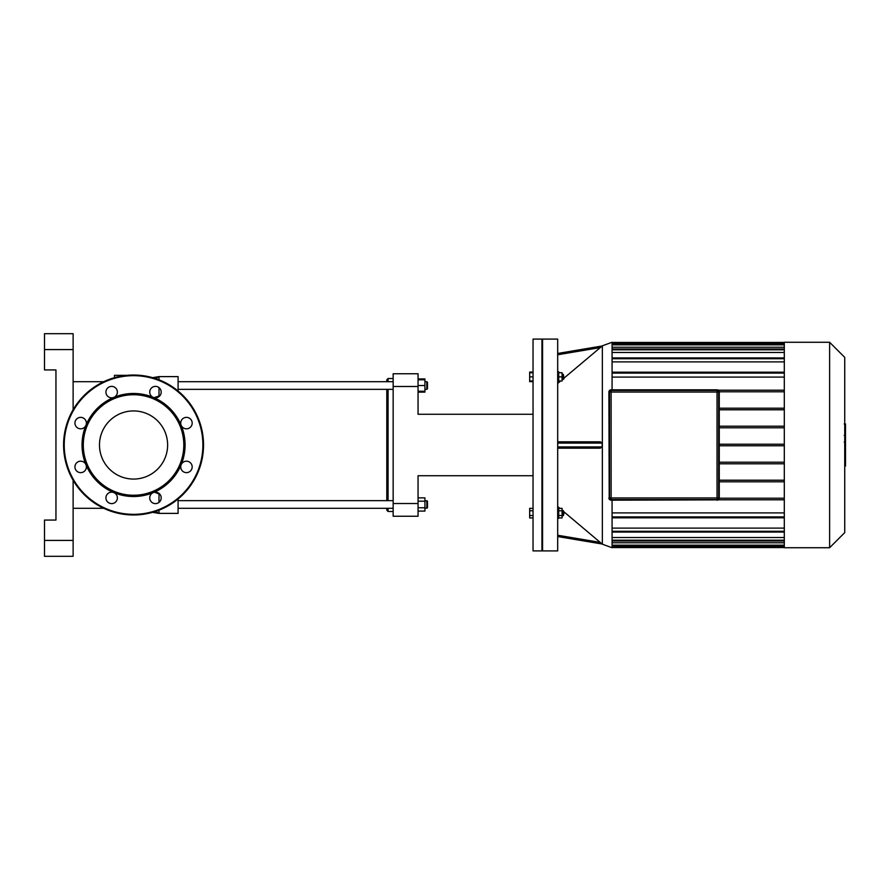 <?xml version="1.0" encoding="UTF-8"?>
<svg xmlns="http://www.w3.org/2000/svg" width="890" height="890" viewBox="0 0 890 890"><rect width="100%" height="100%" fill="white"/><g stroke="black" fill="none" stroke-linecap="round" stroke-linejoin="round"><path stroke-width="1.33" d="M85.952 464.714A5.729 5.729 0 0 0 76.117 463.423A5.729 5.729 0 0 0 79.922 472.59A5.729 5.729 0 0 0 85.952 464.714A51.531 51.531 0 0 0 113.842 492.604A5.729 5.729 0 0 0 105.977 498.645A5.729 5.729 0 0 0 115.133 502.438A5.729 5.729 0 0 0 113.842 492.604A51.531 51.531 0 0 0 153.269 492.604A5.729 5.729 0 0 0 151.979 502.438A5.729 5.729 0 0 0 161.146 498.645A5.729 5.729 0 0 0 153.269 492.604A51.531 51.531 0 0 0 181.16 464.714A5.729 5.729 0 0 0 187.2 472.59A5.729 5.729 0 0 0 190.994 463.423A5.729 5.729 0 0 0 181.16 464.714A51.531 51.531 0 0 0 181.16 425.286A5.729 5.729 0 0 0 190.994 426.577A5.729 5.729 0 0 0 187.2 417.41A5.729 5.729 0 0 0 181.16 425.286A51.531 51.531 0 0 0 153.269 397.396A5.729 5.729 0 0 0 161.146 391.355A5.729 5.729 0 0 0 151.979 387.562A5.729 5.729 0 0 0 153.269 397.396A51.531 51.531 0 0 0 113.842 397.396A5.729 5.729 0 0 0 115.133 387.562A5.729 5.729 0 0 0 105.977 391.355A5.729 5.729 0 0 0 113.842 397.396A51.531 51.531 0 0 0 85.952 425.286A5.729 5.729 0 0 0 79.922 417.41A5.729 5.729 0 0 0 76.117 426.577A5.729 5.729 0 0 0 85.952 425.286A51.531 51.531 0 0 0 85.952 464.714M133.556 495.252A50.252 50.252 0 0 0 177.077 419.869A50.252 50.252 0 0 0 90.035 419.869A50.252 50.252 0 0 0 133.556 495.252M133.556 514.976A69.976 69.976 0 0 0 194.154 410.012A69.976 69.976 0 0 0 72.958 410.012A69.976 69.976 0 0 0 133.556 514.976M133.556 479.065A34.065 34.065 0 0 0 163.059 427.968A34.065 34.065 0 0 0 104.052 427.968A34.065 34.065 0 0 0 133.556 479.065M719.265 497.955A2.225 2.225 0 0 1 717.04 500.18A2.225 2.225 0 0 0 719.265 497.955L719.265 392.045L718.942 497.955A1.913 1.913 0 0 1 717.04 499.869L611.119 500.18A2.225 2.225 0 0 1 608.894 497.955A2.225 2.225 0 0 0 611.119 500.18L611.119 499.869A1.913 1.913 0 0 1 609.216 497.955L609.216 392.045A1.913 1.913 0 0 1 611.119 390.132L717.04 390.132A1.913 1.913 0 0 1 718.942 392.045L719.265 392.045A2.225 2.225 0 0 0 717.04 389.82L611.119 389.82A2.225 2.225 0 0 0 608.894 392.045L609.216 497.955M611.119 499.546L717.04 499.546A1.591 1.591 0 0 0 718.631 497.955L718.631 392.045A1.591 1.591 0 0 0 717.04 390.454L611.119 390.454A1.591 1.591 0 0 0 609.528 392.045L609.528 497.955A1.591 1.591 0 0 0 611.119 499.546L611.119 497.955L609.528 497.955A1.591 1.591 0 0 0 611.119 499.546M844.732 442.831L845.5 442.831L845.5 466.071L844.732 466.071M845.5 462.755L844.732 462.755M845.5 462.222L844.732 462.222M845.5 458.061L844.732 458.061M845.5 455.547L844.732 455.547M845.5 454.445L844.732 454.445M845.5 451.23L844.732 451.23M845.5 424.219L845.5 434.632M845.5 424.708L844.732 424.708M844.732 436.178L845.5 436.178L845.5 442.174L844.732 442.096M845.5 439.393L844.732 439.393M845.5 446.736L844.732 446.736M533.043 372.076L529.672 372.076L529.672 381.632L533.043 381.632M533.043 510.76L529.672 510.76L529.672 517.924L533.043 517.924M533.043 515.533L529.672 515.533M533.043 508.368L529.672 508.368L529.672 510.76M533.043 372.721L529.672 372.721M533.043 376.859L529.672 376.859M533.043 380.987L529.672 380.987M541.943 550.91L541.943 339.09L533.043 339.09L533.043 550.91L541.943 550.91L542.577 550.276M784.301 481.801L719.265 481.801M719.265 480.211L784.301 480.211M784.301 463.801L719.265 463.801M719.265 462.21L784.301 462.21M719.265 445.79L784.301 445.79M719.265 444.21L784.301 444.21M719.265 427.79L784.301 427.79M784.301 408.199L719.265 408.199M784.301 426.199L719.265 426.199M719.265 409.789L784.301 409.789M844.732 532.62L844.732 357.38L829.625 342.272L829.625 547.728L844.732 532.62M829.625 547.728L784.301 547.728L784.301 342.272L829.625 342.272M784.301 542.767L612.075 542.767M784.301 537.504L612.075 537.504M784.301 528.115L612.075 528.115M784.301 512.896L612.075 512.896M612.075 347.233L784.301 347.233M612.075 352.496L784.301 352.496M612.075 361.885L784.301 361.885M612.075 377.104L784.301 377.104M784.301 372.198L612.075 372.198M612.075 517.524L784.301 517.524M784.301 517.802L612.075 517.802M719.242 498.211L784.301 498.211M784.301 499.802L718.286 499.802M602.163 345.988L557.685 353.464L602.163 345.988L600.294 347.589L602.352 345.81L612.075 342.272L612.075 389.82M612.075 500.18L612.075 547.728L602.352 544.191L602.352 345.81M612.075 372.476L784.301 372.476M719.242 391.789L784.301 391.789M784.301 390.198L718.286 390.198M563.982 513.141L563.348 510.604L563.348 515.688L563.982 513.141M558.709 510.76L562.08 510.76L562.08 508.368L558.709 508.368M558.709 517.924L562.08 517.924L562.08 510.76M558.709 515.533L562.08 515.533M557.685 518.236L558.709 518.236L558.709 508.057L557.685 508.057M563.982 378.762L563.348 374.312L563.348 379.396L563.982 378.762M562.08 374.312L563.348 374.312M558.709 380.987L562.08 380.987L562.08 372.721L558.709 372.721M558.709 376.859L562.08 376.859M557.685 381.944L558.709 381.944L558.709 371.764L557.685 371.764M557.685 354.754L600.294 347.589L563.982 378.139M560.6 380.987L557.685 383.445M563.982 511.861L602.352 544.191M557.685 536.537L602.163 544.013M557.685 506.555L559.843 508.368M557.685 550.91L557.685 339.09L542.577 339.09L542.577 550.91L557.685 550.91M557.685 448.182L600.294 448.182L602.163 446.914L557.685 446.914M600.294 441.818L557.685 441.818L600.294 441.818L602.163 443.098L602.163 446.914M418.055 503.518L393.157 503.518L393.157 516.245L418.055 516.245L418.055 475.738L533.043 475.738M393.157 503.518L393.157 386.483L418.055 386.483L418.055 414.262L533.043 414.262M418.055 386.483L418.055 373.755L393.157 373.755L393.157 386.483M73.125 556.317L44.5 556.317L73.125 556.317L73.125 540.419L44.5 540.419L44.5 556.317M44.5 349.581L73.125 349.581L73.125 333.683L44.5 333.683L44.5 369.94L55.948 369.94L55.948 520.06L44.5 520.06L44.5 540.419M73.125 349.581L73.125 409.723M73.125 480.277L73.125 540.419M158.998 493.394L158.998 502.394M158.998 510.181L158.998 513.385L178.089 513.385L178.089 498.978M158.998 387.606L158.998 396.606M155.494 378.55L158.998 376.615L158.998 379.819M178.089 391.022L178.089 376.615L158.998 376.615L152.613 377.672M126.892 375.346L114.476 375.346L114.476 377.683M73.125 508.29L103.718 508.29M388.062 381.71L388.062 378.528L386.794 379.796L386.794 381.71M386.794 389.342L386.794 500.658M386.794 508.29L386.794 510.204L388.062 511.472L388.062 508.29M388.062 500.658L388.062 389.342M427.478 388.707L427.478 382.344L426.844 381.71L426.844 389.342L427.478 388.707M418.055 391.244L424.93 391.244L424.93 378.918L418.055 378.918M418.055 385.526L424.93 385.526M418.055 379.796L424.93 379.796M418.055 392.134L424.93 392.134L424.93 391.244M427.478 507.656L427.478 501.293L426.844 500.658L426.844 508.29L427.478 507.656L424.93 508.29M424.93 500.658L427.478 501.293M418.055 501.17L424.93 501.17L424.93 497.866L418.055 497.866M418.055 511.082L424.93 511.082L424.93 501.17M418.055 507.778L424.93 507.778M393.157 500.658L178.089 500.658M133.556 514.342A69.342 69.342 0 0 0 193.608 410.334A69.342 69.342 0 0 0 73.514 410.334A69.342 69.342 0 0 0 133.556 514.342M611.119 390.132L611.119 389.82A2.225 2.225 0 0 0 608.894 392.045L609.216 392.045M718.942 392.045L718.942 497.955M717.04 499.869L611.119 499.869M717.04 499.546A1.591 1.591 0 0 0 718.631 497.955L717.04 497.955L717.04 499.546M717.04 390.454L717.04 392.045L718.631 392.045M609.528 392.045L611.119 392.045L611.119 390.454M611.119 497.955L611.119 392.045L717.04 392.045L717.04 497.955L611.119 497.955M845.5 446.98L844.732 446.98M845.5 432.685L844.732 432.685M845.5 435.121L844.732 435.121M845.5 428.401L844.732 428.401M845.5 444.778L844.732 444.778M784.301 373.077L612.075 373.077M784.301 358.737L612.075 358.737M784.301 349.803L612.075 349.803M784.301 344.83L612.075 344.83M612.075 343.217L784.301 343.217M612.075 546.783L784.301 546.783M784.301 545.17L612.075 545.17M784.301 540.197L612.075 540.197M784.301 531.263L612.075 531.263M784.301 516.923L612.075 516.923M600.294 542.411L557.685 535.246M557.685 443.087L602.163 443.087M154.626 492.226L159.922 494.295M155.494 511.45L158.998 513.385L152.613 512.328M154.07 397.663L159.922 395.705M845.5 423.929L844.21 423.929M845.5 435.41L844.21 435.41M845.5 442.174L844.21 442.174M542.577 339.724L541.943 339.09M784.301 349.002L612.075 349.002M784.301 344.03L612.075 344.03M784.301 357.936L612.075 357.936M612.075 342.428L784.301 342.428M612.075 540.998L784.301 540.998M612.075 545.971L784.301 545.971M612.075 532.064L784.301 532.064M612.075 547.572L784.301 547.572M562.08 515.688L563.348 515.688M562.08 510.604L563.348 510.604M562.08 379.396L563.348 379.396M73.125 381.71L103.718 381.71M393.157 378.528L388.062 378.528M393.157 511.472L388.062 511.472M424.93 389.342L426.844 389.342M424.93 381.71L426.844 381.71M393.157 381.71L178.089 381.71M393.157 389.342L178.089 389.342M393.157 508.29L178.089 508.29"/></g></svg>
